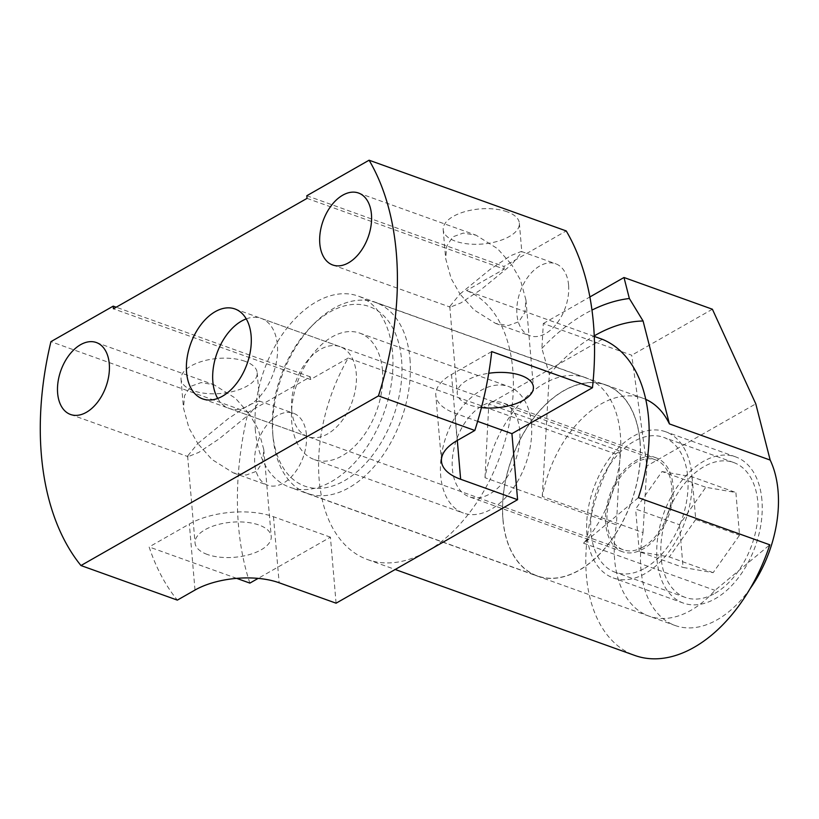 <?xml version="1.0" encoding="UTF-8"?>
<svg xmlns="http://www.w3.org/2000/svg" width="819" height="819" viewBox="0 0 819 819"><rect width="100%" height="100%" fill="white"/><g stroke="black" fill="none" stroke-linecap="round" stroke-linejoin="round"><path stroke-width="0.61" stroke-dasharray="4.09 3.07" d="M409.961 358.906A101.372 63.524 109.7 0 1 379.33 460.247A101.372 63.524 109.7 0 1 307.268 493.366A101.372 63.524 109.7 0 1 273.075 437.438A101.372 63.524 109.7 0 1 273.034 436.998A101.372 63.524 109.7 0 1 313.779 323.966A101.372 63.524 109.7 0 1 375.737 302.528A101.372 63.524 109.7 0 1 409.961 358.906M503.02 519.512A101.372 63.524 -70.3 0 0 537.254 575.88A101.372 63.524 -70.3 0 0 609.326 542.762A101.372 63.524 -70.3 0 0 639.956 441.421A101.372 63.524 -70.3 0 0 605.722 385.043A101.372 63.524 -70.3 0 0 533.66 418.161A101.372 63.524 -70.3 0 0 503.02 519.512M401.556 359.633A95.403 59.777 109.7 0 1 344.512 480.671A95.403 59.777 109.7 0 1 272.717 433.538A95.403 59.777 109.7 0 1 272.686 433.118A95.403 59.777 109.7 0 1 311.036 326.75A95.403 59.777 109.7 0 1 401.556 359.633M640.059 441.359A101.525 63.616 109.7 0 1 609.377 542.854A101.525 63.616 109.7 0 1 537.203 576.023A101.525 63.616 109.7 0 1 502.917 519.563A101.525 63.616 109.7 0 1 533.599 418.069A101.525 63.616 109.7 0 1 605.773 384.899A101.525 63.616 109.7 0 1 640.059 441.359M645.761 399.365A101.525 63.616 -70.3 0 0 643.007 398.259A101.525 63.616 -70.3 0 0 542.27 496.427L643.028 532.575A101.525 63.616 -70.3 0 0 640.919 569.072A101.525 63.616 -70.3 0 0 675.204 625.532A101.525 63.616 -70.3 0 0 749.979 588.82M531.439 423.935A67.189 42.097 -70.3 0 0 508.753 386.578A67.189 42.097 -70.3 0 0 460.995 408.527A67.189 42.097 -70.3 0 0 440.683 475.696A67.189 42.097 -70.3 0 0 463.38 513.052A67.189 42.097 -70.3 0 0 511.138 491.103A67.189 42.097 -70.3 0 0 531.439 423.935M382.493 370.505A67.189 42.097 -70.3 0 0 359.807 333.138A67.189 42.097 -70.3 0 0 312.049 355.088A67.189 42.097 -70.3 0 0 291.738 422.256A67.189 42.097 -70.3 0 0 314.435 459.613A67.189 42.097 -70.3 0 0 362.193 437.663A67.189 42.097 -70.3 0 0 382.493 370.505M586.957 534.725A77.631 48.649 109.7 0 1 610.421 457.115A77.631 48.649 109.7 0 1 665.612 431.746A77.631 48.649 109.7 0 1 691.82 474.918A77.631 48.649 109.7 0 1 668.365 552.538A77.631 48.649 109.7 0 1 613.175 577.897A77.631 48.649 109.7 0 1 586.957 534.725M761.916 500.071A77.631 48.649 -70.3 0 0 735.697 456.9A77.631 48.649 -70.3 0 0 680.507 482.258A77.631 48.649 -70.3 0 0 657.053 559.868A77.631 48.649 -70.3 0 0 683.261 603.05A77.631 48.649 -70.3 0 0 738.451 577.682A77.631 48.649 -70.3 0 0 761.916 500.071M519.737 430.61A49.867 31.245 -70.3 0 0 502.907 402.876A49.867 31.245 -70.3 0 0 467.454 419.164A49.867 31.245 -70.3 0 0 452.385 469.021A49.867 31.245 -70.3 0 0 469.226 496.754A49.867 31.245 -70.3 0 0 504.678 480.456A49.867 31.245 -70.3 0 0 519.737 430.61M605.712 524.027A49.867 31.245 109.7 0 1 620.782 474.181A49.867 31.245 109.7 0 1 656.234 457.882A49.867 31.245 109.7 0 1 673.064 485.616A49.867 31.245 109.7 0 1 658.005 535.472A49.867 31.245 109.7 0 1 622.553 551.76A49.867 31.245 109.7 0 1 605.712 524.027M643.028 532.575L646.877 465.939L755.783 403.839M542.27 496.427L549.324 374.457L541.891 348.392L543.325 323.515L631.715 355.231L646.877 465.939M549.324 374.457A179.156 112.264 109.7 0 1 594.246 335.862M712.387 309.224L631.715 355.231M541.891 348.392A199.846 125.225 109.7 0 1 591.973 310.084M543.325 323.515L589.885 296.959M643.017 547.082A47.778 29.934 -70.3 0 0 671.191 500.46A47.778 29.934 -70.3 0 0 655.528 459.858A47.778 29.934 -70.3 0 0 635.769 462.561A47.778 29.934 -70.3 0 0 607.596 509.183A47.778 29.934 -70.3 0 0 623.259 549.795A47.778 29.934 -70.3 0 0 643.017 547.082M246.253 318.878A47.778 29.934 109.7 0 1 261.251 318.407A47.778 29.934 109.7 0 1 276.914 359.009A47.778 29.934 109.7 0 1 248.741 405.63A47.778 29.934 109.7 0 1 228.992 408.343A47.778 29.934 109.7 0 1 217.711 398.433M714.915 593.355A71.662 44.902 -70.3 0 0 757.176 523.423A71.662 44.902 -70.3 0 0 733.681 462.52A71.662 44.902 -70.3 0 0 704.053 466.584A71.662 44.902 -70.3 0 0 661.793 536.517A71.662 44.902 -70.3 0 0 685.278 597.42A71.662 44.902 -70.3 0 0 714.915 593.355M644.829 568.212A71.662 44.902 -70.3 0 0 687.08 498.28A71.662 44.902 -70.3 0 0 663.595 437.366A71.662 44.902 -70.3 0 0 633.957 441.431A71.662 44.902 -70.3 0 0 591.697 511.363A71.662 44.902 -70.3 0 0 615.192 572.276A71.662 44.902 -70.3 0 0 644.829 568.212M679.422 524.723L683.077 567.424L713.144 572.665L739.547 535.216L735.882 492.516L705.824 487.274L679.422 524.723L635.616 509.008L662.018 471.56L705.824 487.274M713.144 572.665L669.338 556.951L639.27 551.699L683.077 567.424M639.27 551.699L635.616 509.008M662.018 471.56L692.075 476.801L735.882 492.516M692.075 476.801L695.74 519.502L739.547 535.216M695.74 519.502L669.338 556.951M594.266 336.414L466.513 290.571A143.325 89.814 109.7 0 1 512.776 369.461A143.325 89.814 109.7 0 1 426.842 551.443A143.325 89.814 109.7 0 1 367.567 559.572A143.325 89.814 109.7 0 1 319.175 479.873A143.325 89.814 109.7 0 1 348.229 358.026L615.458 453.9A143.325 89.814 -70.3 0 0 586.394 575.747A143.325 89.814 -70.3 0 0 634.797 655.446M638.38 497.676L583.537 543.212A101.525 63.616 -70.3 0 0 620.341 434.285A101.525 63.616 -70.3 0 0 586.056 377.835A101.525 63.616 -70.3 0 0 485.002 477.712L616.431 524.866A101.525 63.616 -70.3 0 0 614.629 559.643A101.525 63.616 -70.3 0 0 648.914 616.103A101.525 63.616 -70.3 0 0 714.956 590.366L769.809 544.819M255.405 430.763A101.525 63.616 109.7 0 1 286.087 329.269A101.525 63.616 109.7 0 1 358.261 296.099A101.525 63.616 109.7 0 1 392.547 352.559A101.525 63.616 109.7 0 1 361.865 454.054A101.525 63.616 109.7 0 1 289.691 487.223A101.525 63.616 109.7 0 1 255.405 430.763M306.398 434.52A38.217 23.946 -70.3 0 0 293.489 413.267A38.217 23.946 -70.3 0 0 266.318 425.747A38.217 23.946 -70.3 0 0 254.77 463.963A38.217 23.946 -70.3 0 0 267.68 485.217A38.217 23.946 -70.3 0 0 294.85 472.727A38.217 23.946 -70.3 0 0 306.398 434.52M197.819 443.529L228.051 418.796L248.526 405.2L259.162 400.952L259.664 401.597L249.447 414.086L235.391 398.188L213.913 384.715L201.095 382.575L190.592 386.373L184.562 395.669L183.497 408.128L188.974 428.03L197.819 443.529L187.612 456.019L188.104 456.664L198.751 452.416L219.216 438.82L249.447 414.086L258.302 429.586L263.769 449.488L262.704 461.947L256.675 471.242L246.171 475.04L233.354 472.901L211.875 459.428L197.819 443.529M568.57 285.012A38.217 23.946 -70.3 0 0 555.661 263.759A38.217 23.946 -70.3 0 0 528.49 276.238A38.217 23.946 -70.3 0 0 516.943 314.455A38.217 23.946 -70.3 0 0 529.852 335.708A38.217 23.946 -70.3 0 0 557.022 323.218A38.217 23.946 -70.3 0 0 568.57 285.012M459.991 294.021L490.223 269.287L510.687 255.692L521.334 251.443L521.836 252.088L511.619 264.578L497.563 248.679L476.085 235.207L463.267 233.067L452.764 236.865L446.734 246.161L445.669 258.609L451.136 278.521L459.991 294.021L449.774 306.511L450.276 307.156L460.913 302.907L481.388 289.312L511.619 264.578L520.464 280.078L525.941 299.979L524.877 312.438L518.847 321.734L508.343 325.532L495.526 323.392L474.047 309.92L459.991 294.021M291.707 410.063A47.778 29.934 109.7 0 1 306.142 362.305A47.778 29.934 109.7 0 1 340.11 346.693A47.778 29.934 109.7 0 1 356.245 373.259A47.778 29.934 109.7 0 1 341.81 421.027A47.778 29.934 109.7 0 1 307.842 436.629A47.778 29.934 109.7 0 1 291.707 410.063M244.922 361.261A38.217 17.588 175.1 0 0 203.112 361.046A38.217 17.588 175.1 0 0 181.03 379.248A38.217 17.588 175.1 0 0 193.294 390.704A38.217 17.588 175.1 0 0 235.104 390.919A38.217 17.588 175.1 0 0 257.186 372.717A38.217 17.588 175.1 0 0 244.922 361.261M207.33 554.463A38.217 17.588 -4.9 0 1 195.065 543.007A38.217 17.588 -4.9 0 1 217.148 524.805A38.217 17.588 -4.9 0 1 258.958 525.02A38.217 17.588 -4.9 0 1 271.222 536.476A38.217 17.588 -4.9 0 1 249.14 554.678A38.217 17.588 -4.9 0 1 207.33 554.463M507.084 211.752A38.217 17.588 175.1 0 0 465.284 211.537A38.217 17.588 175.1 0 0 443.192 229.74A38.217 17.588 175.1 0 0 455.466 241.195A38.217 17.588 175.1 0 0 497.266 241.41A38.217 17.588 175.1 0 0 519.359 223.208A38.217 17.588 175.1 0 0 507.084 211.752M481.439 407.596A38.217 17.588 -4.9 0 1 469.502 404.944A38.217 17.588 -4.9 0 1 457.237 393.489A38.217 17.588 -4.9 0 1 488.728 373.29M583.537 543.212L714.956 590.366M615.458 453.9L620.229 451.177L616.431 524.866M602.313 339.301L488.81 404.023L620.229 451.177M348.229 358.026L310.565 379.504L113.431 308.783M307.033 198.372L504.166 269.103L466.513 290.571M336.087 603.193L330.426 537.172L258.149 578.388M249.877 583.108A262.766 164.65 109.7 0 1 248.055 412.387L310.34 376.863L310.565 379.504M504.166 269.103L503.941 266.462L566.226 230.938M485.002 477.712L488.81 404.023M306.808 195.731L503.941 266.462M310.34 376.863L116.185 307.207M330.426 537.172L273.474 516.738A59.715 27.488 175.1 0 0 189.343 524.017L149.119 546.959A262.766 164.65 -70.3 0 0 177.344 600.122M248.055 412.387L50.921 341.656M236.66 578.357L149.119 546.959M491.717 351.576L451.504 374.508A59.715 27.488 175.1 0 0 435.81 395.331A59.715 27.488 175.1 0 0 454.985 413.226L477.631 421.355M273.474 516.738L279.136 582.77M457.319 440.458L454.985 413.226M194.994 590.049L189.343 524.017M451.504 374.508L457.166 440.54M307.268 493.366L537.254 575.88M272.717 433.538L273.075 437.438M537.203 576.023L675.204 625.532M359.807 333.138L508.753 386.578M735.697 456.9L665.612 431.746M656.234 457.882L502.907 402.876M375.737 302.528L605.722 385.043M311.036 326.75L313.779 323.966M605.773 384.899L643.007 398.259M314.435 459.613L463.38 513.052M683.261 603.05L613.175 577.897M622.553 551.76L469.226 496.754M655.528 459.858L261.251 318.407M733.681 462.52L663.595 437.366M623.259 549.795L228.992 408.343M685.278 597.42L615.192 572.276M367.567 559.572L395.198 569.492M586.056 377.835L358.261 296.099M259.162 400.952L293.489 413.267M521.334 251.443L555.661 263.759M358.527 193.028L476.085 235.207M96.355 342.537L213.913 384.715M340.11 346.693L234.971 308.968M181.03 379.248L183.497 408.128M187.612 456.019L195.065 543.007M443.192 229.74L445.669 258.609M449.774 306.511L457.237 393.489M648.914 616.103L289.691 487.223M233.354 472.901L267.68 485.217M495.526 323.392L529.852 335.708M332.709 264.977L450.276 307.156M70.547 414.486L188.104 456.664M307.842 436.629L202.702 398.914M257.186 372.717L259.664 401.597M263.769 449.488L271.222 536.476M441.472 461.363L435.81 395.331M519.359 223.208L521.836 252.088M525.941 299.979L533.394 386.967"/><path stroke-width="1.23" d="M749.979 588.82A101.525 63.616 -70.3 0 0 778.05 490.868A101.525 63.616 -70.3 0 0 770.167 460.063L669.41 423.914A101.525 63.616 -70.3 0 0 645.761 399.365M589.885 296.959L623.996 277.508L712.387 309.224L755.783 403.839L770.167 460.063M594.246 335.862A179.156 112.264 109.7 0 1 643.079 320.997L669.41 423.914M623.996 277.508L629.361 298.505L643.079 320.997M591.973 310.084A199.846 125.225 109.7 0 1 629.361 298.505M217.711 398.433A47.778 29.934 109.7 0 1 241.503 321.109A47.778 29.934 109.7 0 1 246.253 318.878M395.198 569.492L634.797 655.446A143.325 89.814 -70.3 0 0 769.809 544.819L638.38 497.676A143.325 89.814 -70.3 0 0 648.576 418.181A143.325 89.814 -70.3 0 0 602.313 339.301L594.266 336.414M369.093 160.207A262.766 164.65 109.7 0 1 396.304 252.733A262.766 164.65 109.7 0 1 378.45 395.894L80.958 565.54A262.766 164.65 109.7 0 1 50.921 341.656L113.206 306.142L113.431 308.783L307.033 198.372L306.808 195.731L369.093 160.207L566.226 230.938A262.766 164.65 109.7 0 1 593.437 323.464A262.766 164.65 109.7 0 1 592.475 387.725L511.926 433.661L517.588 499.692L336.087 603.193L279.136 582.77A59.715 27.488 -4.9 0 0 194.994 590.049L177.344 600.122L80.958 565.54M371.437 214.281A38.217 23.946 -70.3 0 0 358.527 193.028A38.217 23.946 -70.3 0 0 331.357 205.518A38.217 23.946 -70.3 0 0 319.809 243.724A38.217 23.946 -70.3 0 0 332.709 264.977A38.217 23.946 -70.3 0 0 359.879 252.498A38.217 23.946 -70.3 0 0 371.437 214.281M109.265 363.79A38.217 23.946 -70.3 0 0 96.355 342.537A38.217 23.946 -70.3 0 0 69.185 355.026A38.217 23.946 -70.3 0 0 57.637 393.233A38.217 23.946 -70.3 0 0 70.547 414.486A38.217 23.946 -70.3 0 0 97.717 402.006A38.217 23.946 -70.3 0 0 109.265 363.79M251.105 335.544A47.778 29.934 -70.3 0 0 234.971 308.968A47.778 29.934 -70.3 0 0 201.003 324.58A47.778 29.934 -70.3 0 0 186.568 372.348A47.778 29.934 -70.3 0 0 202.702 398.914A47.778 29.934 -70.3 0 0 236.671 383.302A47.778 29.934 -70.3 0 0 251.105 335.544M488.728 373.29A38.217 17.588 -4.9 0 1 521.13 375.512A38.217 17.588 -4.9 0 1 533.394 386.967A38.217 17.588 -4.9 0 1 481.439 407.596M258.149 578.388L249.877 583.108L236.66 578.357M116.185 307.207L113.206 306.142M517.588 499.692L460.636 479.258A59.715 27.488 -4.9 0 1 441.472 461.363A59.715 27.488 -4.9 0 1 457.166 440.54L474.825 430.466L378.45 395.894M474.825 430.466A262.766 164.65 -70.3 0 0 491.717 351.576L592.475 387.725M477.631 421.355L511.926 433.661M460.636 479.258L457.319 440.458"/></g></svg>
